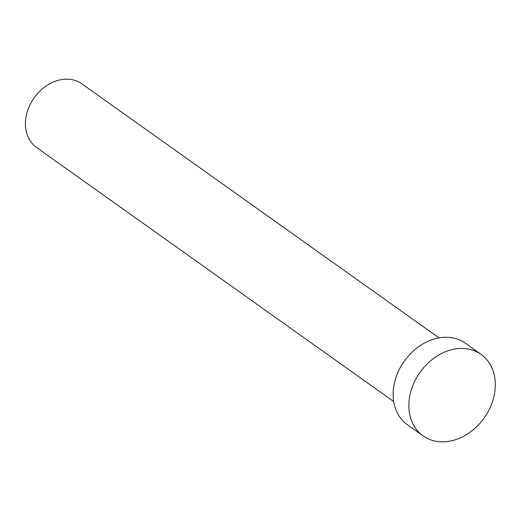 <?xml version="1.0" encoding="UTF-8"?>
<svg xmlns="http://www.w3.org/2000/svg" width="521" height="521" viewBox="0 0 521 521"><rect width="100%" height="100%" fill="white"/><g stroke="black" fill="none" stroke-linecap="round" stroke-linejoin="round"><path stroke-width="0.78" d="M393.707 401.554L36.555 147.495A39.068 30.746 -54.6 0 1 28.811 107.463A39.068 30.746 -54.6 0 1 64.838 79.238A39.068 30.746 -54.6 0 1 81.849 83.822L439.001 337.882M423.098 435.888L407.383 424.713A50.009 39.355 -54.6 0 1 397.471 373.466A50.009 39.355 -54.6 0 1 443.586 337.334A50.009 39.355 -54.6 0 1 465.357 343.209L481.072 354.391A50.009 39.355 -54.6 0 1 490.984 405.638A50.009 39.355 -54.6 0 1 444.869 441.762A50.009 39.355 -54.6 0 1 423.098 435.888A50.009 39.355 -54.6 0 1 413.186 384.641A50.009 39.355 -54.6 0 1 459.301 348.516A50.009 39.355 -54.6 0 1 481.072 354.391"/></g></svg>
